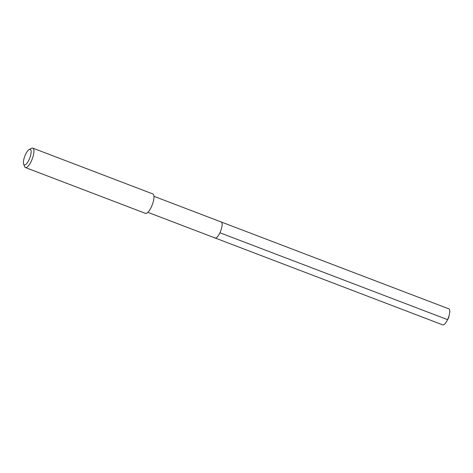 <?xml version="1.0" encoding="UTF-8"?>
<svg xmlns="http://www.w3.org/2000/svg" width="473" height="473" viewBox="0 0 473 473"><rect width="100%" height="100%" fill="white"/><g stroke="black" fill="none" stroke-linecap="round" stroke-linejoin="round"><path stroke-width="0.71" d="M147.842 212.324L442.734 324.862A8.567 2.732 -69.1 0 0 446.985 320.806A8.567 2.732 -69.1 0 0 449.315 314.711A8.567 2.732 -69.1 0 0 449.35 309.289A8.567 2.732 -69.1 0 0 448.842 308.851L221.193 221.973A8.567 2.732 110.9 0 1 221.695 222.411A8.567 2.732 110.9 0 1 220.317 231.871A8.567 2.732 110.9 0 1 215.079 237.984A8.567 2.732 110.9 0 1 214.576 237.547M215.079 237.984A8.567 2.732 -69.1 0 0 220.317 231.871A8.567 2.732 -69.1 0 0 221.695 222.411A8.567 2.732 -69.1 0 0 221.193 221.973L153.956 196.313M25.412 167.548L145.448 213.358A10.388 3.311 -69.1 0 0 151.798 205.95A10.388 3.311 -69.1 0 0 153.465 194.48A10.388 3.311 -69.1 0 0 152.85 193.948L32.814 148.138A10.388 3.311 110.9 0 1 33.429 148.67A10.388 3.311 110.9 0 1 31.756 160.14A10.388 3.311 110.9 0 1 25.412 167.548A10.388 3.311 110.9 0 1 24.797 167.016A10.388 3.311 110.9 0 1 24.584 166.585L23.65 164.131A8.313 2.649 110.9 0 1 24.797 156.196A8.313 2.649 110.9 0 1 29.231 149.509A8.313 2.649 110.9 0 1 30.727 149.799A8.313 2.649 110.9 0 1 29.001 159.844A8.313 2.649 110.9 0 1 23.821 164.48A8.313 2.649 110.9 0 1 23.65 164.131M29.231 149.509L31.561 148.303A10.388 3.311 110.9 0 1 32.814 148.138M449.315 314.711L448.552 317.909L447.57 319.647L219.915 232.769M448.552 317.909L446.985 320.806"/></g></svg>
